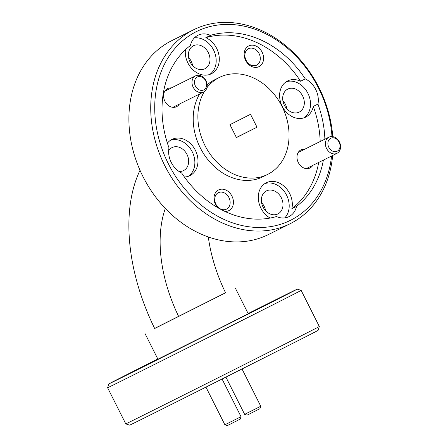 <?xml version="1.0" encoding="UTF-8"?>
<svg xmlns="http://www.w3.org/2000/svg" width="448" height="448" viewBox="0 0 448 448"><rect width="100%" height="100%" fill="white"/><g stroke="black" fill="none" stroke-linecap="round" stroke-linejoin="round"><path stroke-width="0.67" d="M319.329 326.53L318.046 330.411A105.437 0.291 153.3 0 1 253.82 363.02A105.437 0.291 153.3 0 1 148.803 415.727A105.437 0.291 153.3 0 1 129.657 425.158L125.782 423.875A108.326 0.302 -26.7 0 0 125.782 423.875A108.326 0.302 -26.7 0 0 145.449 414.187A108.326 0.302 -26.7 0 0 253.338 360.035A108.326 0.302 -26.7 0 0 319.329 326.53L301.157 290.399A108.326 0.302 153.3 0 1 235.295 323.842A108.326 0.302 153.3 0 1 127.277 378.056A108.326 0.302 153.3 0 1 107.61 387.744L125.776 423.875M157.808 358.977A105.437 0.291 -26.7 0 0 108.892 383.869A105.437 0.291 -26.7 0 0 128.038 374.438A105.437 0.291 -26.7 0 0 233.302 321.608A105.437 0.291 -26.7 0 0 297.276 289.117A105.437 0.291 -26.7 0 0 278.13 298.547A105.437 0.291 -26.7 0 0 248.13 313.55M193.598 29.77L171.763 40.65A108.326 86.397 63.5 0 0 171.405 40.83A108.326 86.397 63.5 0 0 142.974 176.585A108.326 86.397 63.5 0 0 268.397 234.556L290.231 223.675A108.326 86.397 -116.5 0 1 164.808 165.704A108.326 86.397 -116.5 0 1 193.239 29.949A108.326 86.397 -116.5 0 1 193.598 29.77A108.326 86.397 -116.5 0 1 319.015 87.741A108.326 86.397 -116.5 0 1 332.763 136.629M331.968 136.539A105.437 84.095 63.5 0 0 318.522 87.998A105.437 84.095 63.5 0 0 196.101 31.752A105.437 84.095 63.5 0 0 168.426 163.89A105.437 84.095 63.5 0 0 262.954 227.405A105.437 84.095 63.5 0 0 331.582 156.01M263.032 207.038A12.852 10.254 63.5 0 0 277.911 213.914A12.852 10.254 63.5 0 0 281.327 197.786A12.852 10.254 63.5 0 0 266.448 190.904A12.852 10.254 63.5 0 0 263.032 207.038M265.642 210.773A12.852 10.254 63.5 0 0 264.174 206.332A12.852 10.254 63.5 0 0 261.565 202.597M178.926 171.41A12.852 10.254 63.5 0 0 183.579 170.57A12.852 10.254 63.5 0 0 186.995 154.442A12.852 10.254 63.5 0 0 172.116 147.56A12.852 10.254 63.5 0 0 168.644 150.774M190.019 61.874A12.852 10.254 63.5 0 0 204.904 68.757A12.852 10.254 63.5 0 0 208.32 52.623A12.852 10.254 63.5 0 0 193.435 45.746A12.852 10.254 63.5 0 0 190.019 61.874M192.629 65.61A12.852 10.254 63.5 0 0 191.167 61.174A12.852 10.254 63.5 0 0 188.558 57.439M284.351 105.218A12.852 10.254 63.5 0 0 299.236 112.101A12.852 10.254 63.5 0 0 302.652 95.967A12.852 10.254 63.5 0 0 287.773 89.09A12.852 10.254 63.5 0 0 284.351 105.218M286.961 108.954A12.852 10.254 63.5 0 0 285.499 104.518A12.852 10.254 63.5 0 0 282.89 100.783M304.724 149.223A10.108 8.064 63.5 0 0 298.301 162.562A10.108 8.064 63.5 0 0 312.777 165.385M171.315 87.931A10.108 8.064 63.5 0 0 164.898 101.265A10.108 8.064 63.5 0 0 179.368 104.087M224.818 211.378A11.553 9.218 63.5 0 0 231.941 196.112A11.553 9.218 63.5 0 0 218.523 189.952A11.553 9.218 63.5 0 0 215.494 204.428A11.553 9.218 63.5 0 0 217.706 207.648M215.902 204.215A9.173 7.314 63.5 0 0 226.52 209.121A9.173 7.314 63.5 0 0 228.956 197.613A9.173 7.314 63.5 0 0 218.338 192.707A9.173 7.314 63.5 0 0 215.902 204.215M245.65 60.441A11.553 9.218 63.5 0 0 259.067 66.601A11.553 9.218 63.5 0 0 262.097 52.119A11.553 9.218 63.5 0 0 248.679 45.959A11.553 9.218 63.5 0 0 245.65 60.441M246.058 60.222A9.173 7.314 63.5 0 0 256.676 65.128A9.173 7.314 63.5 0 0 259.112 53.62A9.173 7.314 63.5 0 0 248.494 48.714A9.173 7.314 63.5 0 0 246.058 60.222M300.602 81.228A20.222 16.128 63.5 0 0 287.605 80.942A20.222 16.128 63.5 0 0 287.538 80.976A20.222 16.128 63.5 0 0 282.206 106.277A20.222 16.128 63.5 0 0 305.642 117.135A20.222 16.128 63.5 0 0 305.71 117.102A20.222 16.128 63.5 0 0 313.275 106.417L317.951 104.087A20.222 16.128 63.5 0 0 305.284 78.893L300.602 81.228A96.768 77.185 -116.5 0 0 205.817 37.671L210.493 35.342A20.222 16.128 63.5 0 0 197.949 35.263A20.222 16.128 63.5 0 0 197.882 35.297A20.222 16.128 63.5 0 0 190.422 45.489A96.768 77.185 63.5 0 0 168.991 147.801A20.222 16.128 63.5 0 0 181.664 172.995A96.768 77.185 63.5 0 0 276.455 216.546A20.222 16.128 63.5 0 0 288.999 216.625A20.222 16.128 63.5 0 0 289.061 216.591A20.222 16.128 63.5 0 0 296.526 206.399L291.85 208.729A20.222 16.128 63.5 0 0 285.247 187.348A20.222 16.128 63.5 0 0 266.28 182.762A20.222 16.128 63.5 0 0 266.213 182.79A20.222 16.128 63.5 0 0 258.418 199.83A20.222 16.128 63.5 0 0 270.133 218.053M304.03 117.807A20.222 16.128 63.5 0 0 307.938 93.402A20.222 16.128 63.5 0 0 286.098 81.822M185.416 49.728A20.222 16.128 63.5 0 0 193.077 69.916A20.222 16.128 63.5 0 0 211.31 73.791A20.222 16.128 63.5 0 0 211.378 73.758A20.222 16.128 63.5 0 0 219.044 55.754A20.222 16.128 63.5 0 0 205.817 37.671M209.698 74.463A20.222 16.128 63.5 0 0 214.301 51.576A20.222 16.128 63.5 0 0 194.387 37.884M184.414 176.982A20.222 16.128 63.5 0 0 189.986 175.61A20.222 16.128 63.5 0 0 190.053 175.577A20.222 16.128 63.5 0 0 195.378 150.276A20.222 16.128 63.5 0 0 171.948 139.418A20.222 16.128 63.5 0 0 171.881 139.451A20.222 16.128 63.5 0 0 167.406 143.153M188.373 176.282A20.222 16.128 63.5 0 0 192.282 151.872A20.222 16.128 63.5 0 0 170.442 140.297M284.76 217.896A20.222 16.128 63.5 0 0 285.818 193.749A20.222 16.128 63.5 0 0 264.774 183.641M214.816 79.71A54.163 43.198 63.5 0 0 214.637 79.8A54.163 43.198 63.5 0 0 214.458 79.89A54.163 43.198 63.5 0 0 207.155 84.84M199.618 93.996A54.163 43.198 63.5 0 0 206.909 158.418A54.163 43.198 63.5 0 0 262.954 176.753L267.63 174.423A54.163 43.198 63.5 0 0 267.809 174.334A54.163 43.198 63.5 0 0 282.083 106.562A54.163 43.198 63.5 0 0 219.313 77.47A54.163 43.198 63.5 0 0 219.139 77.56A54.163 43.198 63.5 0 0 206.864 87.853M204.361 91.56A54.163 43.198 63.5 0 0 211.54 156.027A54.163 43.198 63.5 0 0 267.63 174.423M157.825 359.016L147.739 364.129L157.858 359.078M136.108 370.356L156.738 359.951L136.108 370.356M237.798 319.262L258.429 308.857L237.798 319.262M251.765 311.881L272.395 301.482L251.765 311.881M199.326 338.615L185.534 345.57L199.326 338.615M124.65 375.922L139.373 368.502L124.65 375.922M268.464 303.666L283.186 296.24L268.464 303.666M332.646 155.478A108.326 86.397 -116.5 0 1 290.584 223.496A108.326 86.397 -116.5 0 1 290.231 223.675M154.627 328.429L225.534 292.768M144.945 333.402L157.92 359.206L217.51 329.386L248.248 313.779L235.267 287.974M296.526 206.399A96.768 77.185 63.5 0 0 323.383 160.098M324.873 139.182A96.768 77.185 63.5 0 0 317.951 104.087M313.275 106.417A96.768 77.185 -116.5 0 1 320.191 141.518M318.707 162.428A96.768 77.185 -116.5 0 1 291.85 208.729M305.284 78.893A96.768 77.185 63.5 0 0 210.493 35.342M140.017 170.302A166.678 100.542 63.2 0 0 154.672 328.513L225.574 292.841A122.192 73.707 63.2 0 1 208.309 236.975M178.69 316.546A122.192 73.707 63.2 0 1 165.312 208.438M250.51 114.296L229.947 124.69L236.438 137.592L257.001 127.198L250.51 114.296M236.376 137.474L257.001 127.198M260.775 406.252L259.969 408.677L248.377 414.518L247.066 415.167L244.642 414.361L260.775 406.252L242.021 368.967M241.024 416.685L240.223 419.11L228.631 424.956L227.315 425.6L224.896 424.799L241.024 416.685L222.074 379.008M198.352 339.114L186.76 344.954L198.352 339.114M195.412 86.044A7.224 5.762 63.5 0 0 203.801 89.897A7.224 5.762 63.5 0 0 205.694 80.847A7.224 5.762 63.5 0 0 197.31 76.994A7.224 5.762 63.5 0 0 195.412 86.044M206.002 80.679A9.027 7.202 -116.5 0 1 203.605 92.008A9.027 7.202 -116.5 0 1 193.155 87.181A9.027 7.202 -116.5 0 1 195.552 75.852A9.027 7.202 -116.5 0 1 206.002 80.679M328.821 147.342A7.224 5.762 63.5 0 0 337.204 151.194A7.224 5.762 63.5 0 0 339.102 142.139A7.224 5.762 63.5 0 0 330.714 138.286A7.224 5.762 63.5 0 0 328.821 147.342M339.41 141.977A9.027 7.202 -116.5 0 1 337.014 153.306A9.027 7.202 -116.5 0 1 326.558 148.473A9.027 7.202 -116.5 0 1 328.961 137.15A9.027 7.202 -116.5 0 1 339.41 141.977M108.892 383.869L107.61 387.744M214.637 79.8L219.313 77.47M297.276 289.117L301.157 290.399M244.642 414.361L225.893 377.082M224.896 424.799L205.94 387.111M203.605 92.008L172.866 107.324M195.552 75.852L164.814 91.168M337.014 153.306L306.275 168.622M328.961 137.15L298.222 152.466"/></g></svg>
